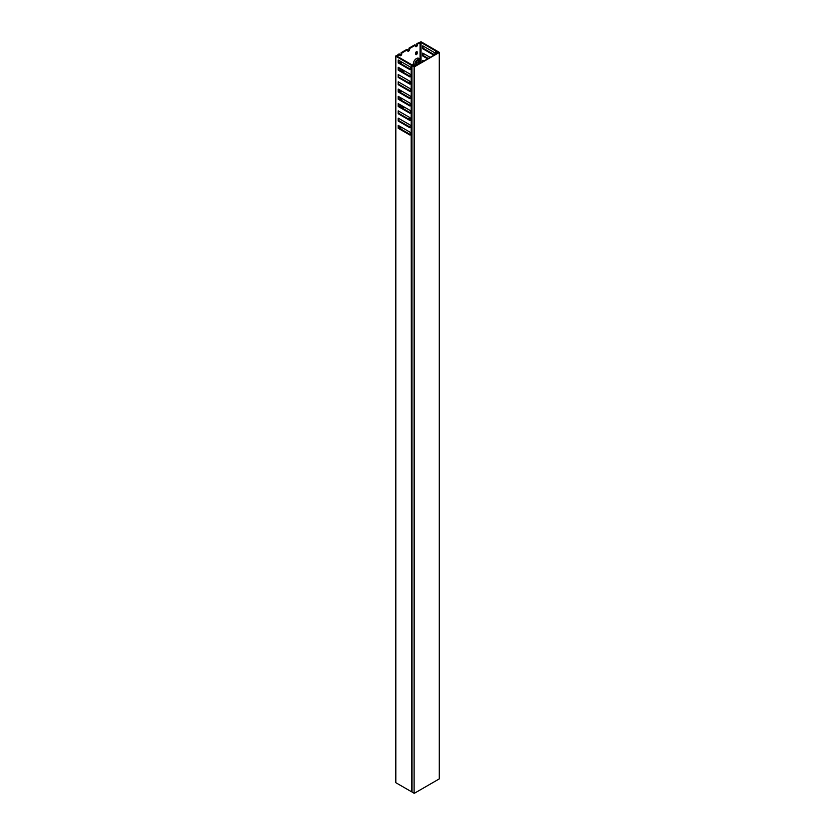 <?xml version="1.0" encoding="UTF-8"?>
<svg xmlns="http://www.w3.org/2000/svg" width="835" height="835" viewBox="0 0 835 835"><rect width="100%" height="100%" fill="white"/><g stroke="black" fill="none" stroke-linecap="round" stroke-linejoin="round"><path stroke-width="1.25" d="M413.617 65.986L413.795 65.485L411.968 65.527L412.031 792.06L414.108 793.25L414.108 66.81L412.031 65.621M414.421 793.25L439.273 778.898L439.273 52.469L414.421 66.81L414.108 793.25M413.356 65.694L414.264 66.539L438.792 52.375L437.717 51.749L437.008 52.25L436.371 50.611L421.028 41.75L416.853 43.608L416.853 44.432A1.451 0.835 -60 0 1 415.496 46.332M437.717 51.749L437.352 52.292L437.196 51.092L439.335 52.375L439.273 778.898M413.857 65.589L413.68 66.205L414.985 65.861L414.557 65.078L411.634 64.66L397.116 56.279L399.714 54.233L399.714 55.058A1.451 0.835 120 0 0 400.017 55.715A1.451 0.835 120 0 0 401.124 55.329A1.451 0.835 120 0 0 401.76 53.868L401.76 53.054L407.574 49.693L406.948 49.328L401.134 52.688L401.76 53.054M409.62 119.614L409.62 119.248A1.451 0.835 120 0 0 409.327 118.591A1.451 0.835 120 0 0 408.597 118.664A1.451 0.835 120 0 0 408.325 118.862M409.62 83.291L409.62 82.926A1.451 0.835 120 0 0 409.327 82.268A1.451 0.835 120 0 0 408.597 82.341A1.451 0.835 120 0 0 408.325 82.54M415.83 65.631A3.34 1.931 -60 0 1 415.016 63.063A3.34 1.931 -60 0 1 417.249 59.911A3.34 1.931 -60 0 1 419.608 61.268A3.34 1.931 -60 0 1 418.669 63.992M413.429 64.9A4.446 2.568 -60 0 1 416.467 58.544A4.446 2.568 -60 0 1 419.608 60.36L419.608 61.268M415.757 52.876A1.002 0.574 -60 0 1 417.176 52.052L417.176 53.325A1.002 0.574 -60 0 1 415.757 54.15L415.757 52.876M416.508 65.245A1.451 0.835 -60 0 1 416.227 64.587L416.227 61.863A1.451 0.835 -60 0 1 417.249 60.089A1.451 0.835 -60 0 1 417.97 60.026A1.451 0.835 -60 0 1 418.272 60.684L418.272 63.408A1.451 0.835 -60 0 1 417.991 64.389M401.374 105.408A3.34 1.931 120 0 0 400.017 106.807M399.568 111.629A4.446 2.568 -60 0 1 398.848 111.577M398.848 105.763A4.446 2.568 -60 0 1 399.902 104.563M401.374 69.086A3.34 1.931 120 0 0 400.017 70.484M399.568 75.307A4.446 2.568 -60 0 1 398.848 75.254M398.848 69.441A4.446 2.568 -60 0 1 399.902 68.24M402.543 108.268L402.543 106.087L401.52 105.492A1.451 0.835 120 0 0 400.508 107.089M400.278 97.507A1.002 0.574 120 0 0 400.028 98.279L400.028 99.542M400.278 61.185A1.002 0.574 120 0 0 400.028 61.957L400.028 63.22M402.543 71.946L402.543 69.764L401.52 69.169A1.451 0.835 120 0 0 400.508 70.766M407.657 123.57A1.451 0.835 120 0 0 407.877 123.82A1.451 0.835 120 0 0 408.211 123.883M407.657 87.247A1.451 0.835 120 0 0 407.877 87.498A1.451 0.835 120 0 0 408.211 87.56M400.737 63.637A1.002 0.574 120 0 0 401.447 62.406L401.447 61.863M399.714 126.242L399.714 127.692A1.451 0.835 120 0 0 400.017 128.36A1.451 0.835 120 0 0 401.572 127.317M399.714 89.919L399.714 91.37A1.451 0.835 120 0 0 400.017 92.038A1.451 0.835 120 0 0 401.572 90.994M400.737 99.96A1.002 0.574 120 0 0 401.447 98.728L401.447 98.186M407.574 49.693L407.574 50.517A1.451 0.835 120 0 0 407.877 51.175A1.451 0.835 120 0 0 408.993 50.789A1.451 0.835 120 0 0 409.62 49.328L409.62 48.513L415.444 45.153L415.444 45.977A1.451 0.835 -60 0 0 415.746 46.635A1.451 0.835 -60 0 0 416.853 46.249A1.451 0.835 -60 0 0 417.49 44.787L417.49 43.973L421.028 42.481L435.536 50.851L436.684 52.793L437.623 52.793L438.323 52.177L437.717 52.062M408.993 119.248L408.993 118.894A1.451 0.835 120 0 0 408.941 118.528M408.993 82.926L408.993 82.571A1.451 0.835 120 0 0 408.941 82.216M416.54 51.613A1.002 0.574 -60 0 1 416.54 51.697L416.54 52.96A1.002 0.574 -60 0 1 415.757 54.233M401.134 71.121L401.134 69.493M400.111 63.272A1.002 0.574 120 0 0 400.81 62.04L400.81 61.498M399.767 128.047A1.451 0.835 120 0 0 400.936 126.951M399.767 91.735A1.451 0.835 120 0 0 400.936 90.629M400.111 99.595A1.002 0.574 120 0 0 400.81 98.363L400.81 97.82M401.134 107.444L401.134 105.815M416.853 60.412L416.853 62.594A1.451 0.835 -60 0 1 416.227 64.044M407.637 50.872A1.451 0.835 120 0 0 408.993 48.973L408.993 48.148L409.62 48.513M415.444 45.153L414.818 44.787L408.993 48.148M399.714 54.233L399.088 53.868L395.863 56.279L411.206 65.14L413.868 65.454M399.767 55.413A1.451 0.835 120 0 0 401.134 53.513L401.134 52.688M417.49 43.973L416.853 43.608M411.968 134.863L411.968 791.726M411.571 791.684L411.206 134.842L409.797 134.967L398.222 128.287L398.222 125.386L409.797 132.066L411.206 133.819L411.206 127.578L409.797 127.703L398.222 121.023L398.222 118.121L409.797 124.801L411.206 126.555L411.206 120.313L409.797 120.438L398.222 113.758L398.222 110.857L409.797 117.537L411.206 119.29L411.206 113.049L409.797 113.174L398.222 106.494L398.222 103.592L409.797 110.272L411.206 112.036L411.206 105.784L409.797 105.909L398.222 99.229L398.222 96.328L409.797 103.008L411.206 104.772L411.206 98.52L409.797 98.645L398.222 91.965L398.222 89.063L409.797 95.743L411.206 97.507L411.206 91.255L409.797 91.38L398.222 84.7L398.222 81.799L409.797 88.479L411.206 90.243L411.206 83.991L409.797 84.116L398.222 77.436L398.222 74.534L409.797 81.214L411.206 82.978L411.206 76.726L409.797 76.851L398.222 70.171L398.222 67.27L409.797 73.95L411.206 75.714L411.206 69.462L409.797 69.587L398.222 62.907L398.222 60.005L409.797 66.685L411.206 68.449L411.206 65.14M395.863 56.279L395.863 782.719L411.206 791.58M395.863 782.719L395.863 782.176M411.999 76.309L410.423 76.486L398.848 69.806L398.222 70.171M398.848 74.889L398.222 77.436M411.999 83.573L410.423 83.75L398.848 77.07M398.848 82.154L398.222 84.7M411.999 90.838L410.423 91.015L398.848 84.335M398.848 89.418L398.222 91.965M411.999 98.102L410.423 98.279L398.848 91.6M398.848 96.683L398.222 99.229M411.999 105.367L410.423 105.544L398.848 98.864M398.848 103.947L398.222 106.494M411.999 112.631L410.423 112.808L398.848 106.129M398.848 111.212L398.222 113.758M411.999 119.896L410.423 120.073L398.848 113.393M398.848 118.476L398.222 121.023M411.999 127.16L410.423 127.337L398.848 120.657M398.848 125.741L398.222 128.287M411.999 134.425L410.423 134.602L398.848 127.922M398.848 60.36L398.222 62.907M411.999 69.044L410.423 69.221L398.848 62.541M398.848 67.625L398.848 69.806M423.387 53.461L422.76 56.008L427.635 58.826M422.76 56.008L422.76 53.096L430.15 57.364M423.387 46.196L422.76 48.743L433.918 55.194M422.76 48.743L422.76 45.831L434.325 52.521L435.724 54.421M422.76 61.633L422.76 60.36L423.856 60.997M423.387 60.725L423.387 61.268M434.555 54.828L423.387 48.378M428.261 58.46L423.387 55.642M411.968 76.747L411.206 76.726M411.571 76.705L411.968 83.249M411.968 84.011L411.206 83.991M411.571 83.97L411.968 90.514M411.968 91.276L411.206 91.255M411.571 91.234L411.968 97.779M411.968 98.54L411.206 98.52M411.571 98.499L411.968 105.043M411.968 105.805L411.206 105.784M411.571 105.763L411.968 112.307M411.968 113.069L411.206 113.049M411.571 113.028L411.968 119.572M411.968 120.334L411.206 120.313M411.571 120.292L411.968 126.826M411.968 127.598L411.206 127.578M411.571 127.557L411.968 134.091M411.968 69.482L411.968 75.985M411.571 65.245L411.968 68.721M411.968 69.117L411.436 69.42M410.423 69.221L409.797 69.587M411.968 134.498L411.436 134.8M410.423 134.602L409.797 134.967M411.968 127.233L411.436 127.536M410.423 127.337L409.797 127.703M411.968 119.969L411.436 120.271M410.423 120.073L409.797 120.438M411.968 112.704L411.436 113.007M410.423 112.808L409.797 113.174M411.968 105.44L411.436 105.742M410.423 105.544L409.797 105.909M411.968 98.175L411.436 98.478M410.423 98.279L409.797 98.645M411.968 90.911L411.436 91.213M410.423 91.015L409.797 91.38M411.968 83.646L411.436 83.949M410.423 83.75L409.797 84.116M411.968 76.382L411.436 76.684M410.423 76.486L409.797 76.851M403.336 72.405A3.34 1.931 120 0 0 403.879 70.537M403.336 108.727A3.34 1.931 120 0 0 403.879 106.859M397.116 55.736L397.116 56.279M420.078 63.178L420.078 42.481M435.536 54.024L435.536 50.851M421.028 42.481L421.028 62.635M435.724 51.071L435.724 54.15M436.068 53.951L436.068 52.334M436.256 52.542L436.256 53.837M436.684 53.597L436.684 52.793M400.81 62.04L401.447 62.406M401.134 53.513L401.76 53.868M400.81 98.363L401.447 98.728M416.853 62.594L418.272 63.408M417.249 60.089L418.272 60.684M416.54 52.96L417.176 53.325M416.54 51.697L417.176 52.052M416.853 44.432L417.49 44.787M408.993 82.571L409.62 82.926M408.993 48.973L409.62 49.328M408.993 118.894L409.62 119.248M411.968 65.527L411.968 791.966M395.665 56.008L395.665 782.447"/></g></svg>
